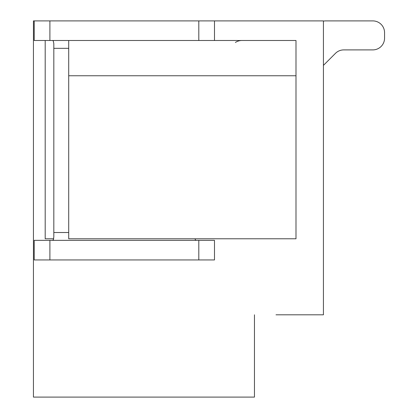 <?xml version="1.0" encoding="UTF-8"?>
<svg xmlns="http://www.w3.org/2000/svg" width="418" height="418" viewBox="0 0 418 418"><rect width="100%" height="100%" fill="white"/><g stroke="black" fill="none" stroke-linecap="round" stroke-linejoin="round"><path stroke-width="0.63" d="M254.457 362.814L254.457 314.806L254.457 397.1L33.44 397.1L33.44 20.9L34.224 20.9L34.224 40.494L295.996 40.494L295.996 238.782L68.709 238.782L68.709 75.762L295.996 75.762M198.811 40.494L198.811 20.9L323.427 20.9L323.427 314.806L276.011 314.806M53.713 238.782L45.196 238.782L45.196 40.494M372.804 49.899L343.774 49.899A11.756 11.756 0 0 0 335.461 53.342L323.427 65.38L335.461 53.342A11.756 11.756 0 0 1 343.774 49.899L372.804 49.899L343.774 49.899A11.756 11.756 0 0 0 335.461 53.342A11.756 11.756 0 0 1 343.774 49.899L372.804 49.899A11.756 11.756 0 0 0 384.56 38.142L384.56 32.656A11.756 11.756 0 0 0 372.804 20.9L325.747 20.9A11.756 11.756 0 0 0 323.427 21.13M235.397 42.453A11.756 11.756 0 0 1 241.897 40.494M384.56 38.142L384.56 32.656M372.804 20.9L325.747 20.9M198.811 20.9L34.224 20.9M68.709 40.494L68.709 75.762M52.412 40.494L53.253 40.849L53.817 43.644L53.817 236.901L53.321 239.911L52.412 240.35M198.811 259.944L214.486 259.944L214.486 240.35L198.811 240.35L198.811 259.944L34.224 259.944L34.224 240.35L198.811 240.35M196.298 240.35L195.457 239.995L194.997 238.782M214.486 20.9L214.486 40.494M49.899 20.9L49.899 40.494M68.709 48.331L53.817 48.331M53.817 232.512L68.709 232.512M49.899 240.35L49.899 259.944"/></g></svg>

